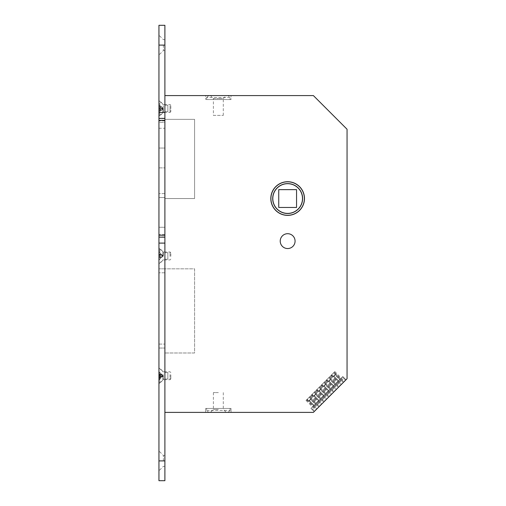 <?xml version="1.0" encoding="UTF-8"?>
<svg xmlns="http://www.w3.org/2000/svg" width="506" height="506" viewBox="0 0 506 506"><rect width="100%" height="100%" fill="white"/><g stroke="black" fill="none" stroke-linecap="round" stroke-linejoin="round"><path stroke-width="0.38" stroke-dasharray="2.53 1.9" d="M272.702 198.548A14.946 14.946 0 0 0 287.648 213.5A14.946 14.946 0 0 0 302.601 198.548A14.946 14.946 0 0 0 287.648 183.602A14.946 14.946 0 0 0 272.702 198.548M304.378 198.548A16.73 16.73 0 0 0 287.648 181.818A16.73 16.73 0 0 0 270.919 198.548A16.73 16.73 0 0 0 287.648 215.284A16.73 16.73 0 0 0 304.378 198.548M302.499 198.548A14.851 14.851 0 0 0 287.648 183.697A14.851 14.851 0 0 0 272.797 198.548A14.851 14.851 0 0 0 287.648 213.399A14.851 14.851 0 0 0 302.499 198.548M296.56 207.46L296.56 189.642L278.743 189.642L278.743 207.46L296.56 207.46M310.918 399.183L309.305 397.153L307.066 399.392L308.679 400.999L310.918 398.76L308.679 400.999L310.918 399.183L309.096 400.999M315.82 394.282L314.207 392.251L311.968 394.49L313.581 396.103L315.82 393.864L313.581 396.103L315.82 394.282L313.998 396.103M320.715 389.38L319.109 387.349L316.87 389.588L318.476 391.201L320.715 388.962L318.476 391.201L320.715 389.38L318.9 391.201M325.617 384.478L324.011 382.447L321.765 384.693L323.378 386.299L325.617 384.06L323.378 386.299L325.617 384.478L323.796 386.299M330.519 379.582L328.906 377.552L326.667 379.791L328.28 381.397L330.519 379.158L328.28 381.397L330.519 379.582L328.698 381.397M335.421 374.68L333.808 372.65L331.569 374.889L333.182 376.502L335.421 374.263L333.182 376.502L335.421 374.68L333.599 376.502M167.859 111.725L167.859 105.191L167.859 111.725L164.893 111.725L164.893 105.191L164.893 111.725M167.859 105.191L164.893 105.191M167.859 259.236L167.859 252.703L167.859 259.236L164.893 259.236L164.893 252.703L164.893 259.236M167.859 252.703L164.893 252.703M167.859 379.026L167.859 372.492L167.859 379.026L164.893 379.026L164.893 372.492L164.893 379.026M167.859 372.492L164.893 372.492M218.352 412.39L208.649 412.39L218.352 412.39M221.103 412.39L215.594 412.39M218.352 409.417L213.399 409.417L218.352 409.417M218.352 392.593L213.399 392.593L218.352 392.593M213.399 115.387L223.298 115.387L213.399 115.387L213.399 98.562L218.352 98.562L213.399 98.562L210.433 95.59L228.054 95.59L208.649 95.59L221.103 95.59M215.594 95.59L210.433 95.59M223.298 115.387L223.298 98.562L218.352 98.562L223.298 98.562L226.271 95.59M270.818 198.548A16.831 16.831 0 0 0 287.648 215.379A16.831 16.831 0 0 0 304.479 198.548A16.831 16.831 0 0 0 287.648 181.717A16.831 16.831 0 0 0 270.818 198.548M280.223 241.122A7.426 7.426 0 0 0 287.648 248.547A7.426 7.426 0 0 0 295.074 241.122A7.426 7.426 0 0 0 287.648 233.696A7.426 7.426 0 0 0 280.223 241.122M307.066 399.392L309.305 397.153M307.205 399.253L310.355 396.103L306.016 400.442L307.205 399.253L316.87 408.911L315.681 410.1L320.02 405.761L315.681 410.1L316.87 408.911L307.205 399.253M311.968 394.49L314.207 392.251M312.107 394.351L315.257 391.201L310.918 395.54L312.107 394.351L321.765 404.009L320.576 405.205L324.922 400.86L320.576 405.205L321.765 404.009L312.107 394.351M316.87 389.588L319.109 387.349M317.009 389.449L320.159 386.299L315.82 390.638L317.009 389.449L326.667 399.114L325.478 400.303L329.817 395.964L325.478 400.303L326.667 399.114L317.009 389.449M321.765 384.693L324.011 382.447M321.911 384.554L325.061 381.397L320.715 385.743L321.911 384.554L331.569 394.212L330.38 395.401L334.719 391.062L330.38 395.401L331.569 394.212L321.911 384.554M326.667 379.791L328.906 377.552M326.806 379.652L329.956 376.502L325.617 380.841L326.806 379.652L336.471 389.31L335.282 390.499L339.621 386.16L335.282 390.499L336.471 389.31L326.806 379.652M331.569 374.889L333.808 372.65M331.708 374.75L334.858 371.6L330.519 375.939L331.708 374.75L341.367 384.408L340.177 385.604L344.516 381.258L340.177 385.604L341.367 384.408L331.708 374.75M310.943 408.393L342.809 376.527L346.034 379.747L347.053 378.728L347.053 129.251L313.391 95.59L164.893 95.59L164.893 412.39L313.391 412.39L314.169 411.612L310.943 408.393L342.809 376.527L346.034 379.747L314.169 411.612L310.943 408.393M311.405 407.931L342.347 376.989L311.405 407.931L314.631 411.15L311.405 407.931M205.676 412.39L231.021 412.39L205.676 412.39L205.676 408.431L231.021 408.431L205.676 408.431L205.676 412.39M164.893 95.59L164.893 412.39M205.676 95.59L231.021 95.59L205.676 95.59L205.676 99.549L205.676 95.59M164.893 119.353L164.893 198.548L164.893 119.353L194.589 119.353L194.589 198.548L164.893 198.548L194.589 198.548L194.589 119.353L164.893 119.353M164.893 268.838L164.893 352.992L164.893 268.838L164.893 348.039L164.893 268.838L158.947 268.838L158.947 344.08L158.947 268.838L194.589 268.838L194.589 352.992L164.893 352.992L194.589 352.992L194.589 268.838L164.893 268.838M231.021 99.549L205.676 99.549L231.021 99.549L231.021 95.59L231.021 99.549M230.034 99.549L206.669 99.549L230.034 99.549L230.034 97.569L206.669 97.569L230.034 97.569L228.054 95.59L230.034 97.569L230.034 99.549M206.669 99.549L206.669 97.569L208.649 95.59L206.669 97.569L206.669 99.549M206.669 408.431L230.034 408.431L206.669 408.431L206.669 410.41L230.034 410.41L206.669 410.41L208.649 412.39L206.669 410.41L206.669 408.431M231.021 408.431L231.021 412.39L231.021 408.431M230.034 408.431L230.034 410.41L228.054 412.39L230.034 410.41L230.034 408.431M345.573 380.208L342.347 376.989L345.573 380.208L314.631 411.15L345.573 380.208M324.219 401.562L324.922 400.86L323.726 402.049L324.219 401.562L314.555 391.903M319.318 406.463L320.02 405.761L318.831 406.95L319.318 406.463L309.659 396.799M329.121 396.66L329.817 395.964L328.628 397.153L329.121 396.66L319.457 387.001M343.821 381.96L344.516 381.258L343.327 382.447L343.821 381.96L334.156 372.302M338.919 386.862L339.621 386.16L338.432 387.349L338.919 386.862L329.261 377.198M334.017 391.764L334.719 391.062L333.53 392.251L334.017 391.764L324.359 382.1M320.715 385.743L330.38 395.401M321.278 385.18L330.937 394.838M324.498 381.96L334.156 391.619M325.061 381.397L334.719 391.062M323.865 382.593L333.53 392.251L323.865 382.593M321.418 385.041L331.076 394.699M325.617 380.841L335.282 390.499M326.18 380.278L335.839 389.943M329.4 377.059L339.058 386.723M329.956 376.502L339.621 386.16M328.767 377.691L338.432 387.349L328.767 377.691M326.319 380.139L335.978 389.803M330.519 375.939L340.177 385.604M331.076 375.382L340.74 385.041M334.302 372.163L343.96 381.821M334.858 371.6L344.516 381.258M333.669 372.789L343.327 382.447L333.669 372.789M331.221 375.243L340.88 384.902M315.82 390.638L325.478 400.303M316.376 390.082L326.041 399.74M319.596 386.862L329.261 396.521M320.159 386.299L329.817 395.964M318.97 387.488L328.628 397.153L318.97 387.488M316.516 389.943L326.18 399.601M306.016 400.442L315.681 410.1M306.579 399.879L316.237 409.544M309.798 396.66L319.457 406.324M310.355 396.103L320.02 405.761M309.166 397.292L318.831 406.95L309.166 397.292M306.718 399.74L316.376 409.405M310.918 395.54L320.576 405.205M311.481 394.984L321.139 404.642M314.7 391.764L324.359 401.422M315.257 391.201L324.922 400.86M314.068 392.39L323.726 402.049L314.068 392.39M311.62 394.838L321.278 404.503M333.878 376.078L339.267 381.473L340.386 380.348L339.267 381.473L333.947 376.148L335.067 375.028L340.386 380.348L334.997 374.959M340.861 381.277L340.196 381.941L340.861 381.277L340.386 380.348L340.861 381.277M339.267 381.473L340.196 381.941L339.267 381.473M328.976 380.98L334.371 386.369L335.491 385.249L334.371 386.369L329.052 381.05L330.171 379.93L335.491 385.249L330.095 379.861M335.959 386.179L335.295 386.843L335.959 386.179L335.491 385.249L335.959 386.179M324.074 385.876L329.469 391.271L330.589 390.151L329.469 391.271L324.15 385.952L325.269 384.832L330.589 390.151L325.194 384.756M331.063 391.081L330.399 391.745L331.063 391.081L330.589 390.151L331.063 391.081M319.178 390.777L324.567 396.173L325.687 395.053L324.567 396.173L319.248 390.853L320.368 389.734L325.687 395.053L320.298 389.658M326.161 395.977L325.497 396.641L326.161 395.977L325.687 395.053L326.161 395.977M314.277 395.679L319.665 401.075L320.791 399.949L319.665 401.075L314.346 395.749L315.466 394.629L320.791 399.949L315.396 394.56M321.259 400.878L320.595 401.543L321.259 400.878L320.791 399.949L321.259 400.878M309.375 400.581L314.77 405.97L315.889 404.851L314.77 405.97L309.451 400.651L310.57 399.531L315.889 404.851L310.494 399.462M316.358 405.78L315.693 406.445L316.358 405.78L315.889 404.851L316.358 405.78M334.371 386.369L335.295 386.843L334.371 386.369M329.469 391.271L330.399 391.745L329.469 391.271M324.567 396.173L325.497 396.641L324.567 396.173M319.665 401.075L320.595 401.543L319.665 401.075M314.77 405.97L315.693 406.445L314.77 405.97M162.571 109.113A0.791 0.538 0 0 1 162.344 109.492L162.009 109.72L162.009 108.41L162.571 108.461L162.571 107.803A0.791 0.538 0 0 1 162.344 108.183L162.009 108.41L162.009 107.202L162.344 108.733A0.791 0.538 0 0 1 162.571 109.113L162.571 108.461L161.743 110.099L158.947 111.971L158.947 110.08L161.477 110.08L158.947 111.801L158.947 106.152L161.743 108.398L158.947 110.491M170.832 106.133L170.832 111.63L170.832 106.133M170.035 105.552L170.035 112.421L170.035 105.552M163.305 105.552L163.305 112.421L163.305 105.552M159.839 103.003L159.839 115.887L159.839 103.003M158.947 103.003L158.947 115.887L158.947 103.003M162.344 108.183L162.344 108.651L161.743 108.398M158.947 106.431L161.477 108.145L158.947 108.145L158.947 105.121L161.743 106.823L158.947 106.81L158.947 104.944L158.947 106.152M158.947 111.801L158.947 110.08M158.947 106.81L158.947 105.121M158.947 106.836L161.477 106.836M161.477 108.771L158.947 108.771M158.947 108.145L158.947 108.904L161.477 108.904L158.947 110.763L158.947 108.904M158.947 110.763L158.947 111.971M162.344 108.651A0.791 0.582 180 0 1 162.344 109.473L162.009 109.72L162.009 108.512L162.571 108.461L161.743 106.823M162.571 107.803A0.791 0.538 0 0 0 162.344 107.424L162.009 107.202L162.344 107.424A0.791 0.582 180 0 1 162.344 108.265L161.743 108.524L161.477 108.145M158.947 104.944L161.477 106.81M158.947 108.018L161.477 108.018M161.477 110.112L158.947 110.112M161.477 108.904L161.743 108.524M162.571 255.878A0.791 0.791 180 0 0 162.344 255.321L162.571 256.061A0.791 0.791 180 0 0 162.344 255.505L162.009 255.176L162.009 256.947L162.344 256.434A0.791 0.791 180 0 0 162.571 255.878L161.743 254.695L158.947 254.935L158.947 254.461L161.477 254.461L158.947 251.937L158.947 255.498L161.743 254.942L158.947 252.127M170.832 256.302L170.832 252.804L170.832 256.302M170.035 256.384L170.035 252.007L170.035 256.384M163.305 256.384L163.305 252.007L163.305 256.384M159.839 256.751L159.839 248.547L159.839 256.751M158.947 256.751L158.947 248.547L158.947 256.751M162.344 255.505L161.743 254.942M158.947 259.812L161.477 257.295L158.947 257.295L158.947 260.002L161.743 257.244L158.947 257.269L158.947 255.498M158.947 251.937L158.947 254.461M158.947 257.004L158.947 260.002M158.947 257.484L161.477 257.484M161.477 254.644L158.947 254.644M158.947 257.295L158.947 256.706L161.477 256.706L158.947 256.706M158.947 256.441L158.947 254.67M162.344 255.144L162.009 254.992L162.009 256.763L162.571 255.973L161.743 257.244M162.344 256.915L161.477 257.295M158.947 257.269L161.477 257.004M158.947 255.233L161.477 255.233M162.344 256.618A0.791 0.791 180 0 0 162.571 256.061M161.477 254.935L158.947 254.935M162.571 376.028A0.791 0.759 0 0 0 162.344 375.49L162.009 374.642L162.571 375.496A0.791 0.759 0 0 0 162.344 374.959L162.009 374.642L162.009 376.875L162.344 376.559A0.791 0.759 0 0 0 162.571 376.028L161.743 375.003L158.947 376.091L158.947 374.668L161.477 374.668L158.947 372.245L158.947 371.714L158.947 374.484L158.947 373.725L161.743 374.307L158.947 371.714M170.832 374.813L170.832 378.931L170.832 374.813M170.035 374.579L170.035 379.721L170.035 374.579M163.305 374.579L163.305 379.721L163.305 374.579M159.839 373.542L159.839 383.187L159.839 373.542M158.947 373.542L158.947 383.187L158.947 373.542M162.344 374.744L161.743 374.307M161.477 374.668L161.743 375.003M158.947 379.804L161.477 377.387L158.947 377.387L158.947 379.804L158.947 379.272L161.743 376.521L158.947 376.186L158.947 373.725M158.947 372.245L158.947 374.668M158.947 376.186L158.947 379.272M158.947 376.856L161.477 376.856M161.477 374.136L158.947 374.136M158.947 377.387L158.947 377.033L161.477 377.033L158.947 377.792L158.947 377.033M158.947 377.792L158.947 376.091M162.344 375.49L162.009 375.174L162.009 376.875L162.344 376.458L162.571 375.762L161.743 376.521M162.344 376.445L161.477 377.387M158.947 375.427L161.477 376.186M158.947 374.484L161.477 374.484M162.344 376.028A0.791 0.759 0 0 0 162.571 375.496M161.477 375.338L158.947 375.338M158.947 108.461L158.947 116.38L158.947 108.461M162.913 108.461L162.913 112.421L162.913 108.461M164.893 108.461L164.893 112.421L164.893 108.461M158.947 255.973L158.947 248.048L158.947 255.973M162.913 255.973L162.913 252.007L162.913 255.973M164.893 255.973L164.893 252.007L164.893 255.973M158.947 375.762L158.947 383.681L158.947 375.762M162.913 375.762L162.913 379.721L162.913 375.762M164.893 375.762L164.893 379.721L164.893 375.762M158.947 25.3L158.947 480.7M163.406 45.097L163.406 50.543L163.406 45.097M164.893 25.3L164.893 480.7M163.406 460.903L163.406 455.457L163.406 460.903M164.893 157.961L164.893 167.878L158.947 167.878L158.947 122.319L158.947 193.602L158.947 167.878L164.893 167.878L164.893 193.602L164.893 148.043L158.947 148.043L164.893 148.043L164.893 157.961M164.893 122.319L164.893 148.043L164.893 118.36L164.893 122.319L158.947 122.319L158.947 118.36L158.947 122.319L164.893 122.319M158.947 197.561L158.947 193.602L158.947 197.561L164.893 197.561L164.893 193.602L164.893 197.561L158.947 197.561M158.947 348.039L158.947 344.08L158.947 348.039L164.893 348.039L158.947 348.039M158.947 128.258L158.947 227.257L158.947 128.258L158.947 227.257L158.947 128.258L158.947 227.257L158.947 128.258L158.947 227.257L158.947 128.258L158.947 227.257L158.947 128.258L158.947 227.257L158.947 128.258L158.947 227.257L158.947 128.258L164.893 128.258L164.893 227.257L158.947 227.257L164.893 227.257L158.947 227.257L164.893 227.257L158.947 227.257L164.893 227.257L158.947 227.257L164.893 227.257L158.947 227.257L164.893 227.257L158.947 227.257L164.893 227.257L158.947 227.257L164.893 227.257L164.893 128.258L164.893 227.257L164.893 128.258L164.893 227.257L164.893 128.258L164.893 227.257L164.893 128.258L164.893 227.257L164.893 128.258L164.893 227.257L164.893 128.258L164.893 227.257L164.893 128.258L158.947 128.258M158.947 118.36L158.947 120.852L158.947 118.36L158.947 120.852L158.947 118.36L158.947 120.852L158.947 118.36L158.947 120.852L158.947 118.36L158.947 120.852L158.947 118.36L158.947 120.852L158.947 118.36L164.893 118.36L164.893 120.852L164.893 118.36L164.893 120.852L164.893 118.36L164.893 120.852L164.893 118.36L164.893 120.852L164.893 118.36L164.893 120.852L164.893 118.36L164.893 120.852L164.893 118.36L164.893 120.852L164.893 118.36L158.947 118.36L164.893 118.36M158.947 120.592L164.893 120.592L158.947 120.592M158.947 237.162L158.947 234.664L158.947 237.162L158.947 234.664L158.947 237.162L158.947 234.664L158.947 237.162L158.947 234.664L158.947 237.162L158.947 234.664L158.947 237.162L158.947 234.664L158.947 237.162L158.947 234.664L158.947 237.162L164.893 237.162L164.893 234.664L164.893 237.162L164.893 234.664L164.893 237.162L164.893 234.664L164.893 237.162L164.893 234.664L164.893 237.162L164.893 234.664L164.893 237.162L164.893 234.664L164.893 237.162L158.947 237.162L164.893 237.162M164.893 234.929L158.947 234.929L164.893 234.929M162.344 108.733L162.344 108.265M162.344 256.434L162.344 256.795M164.893 193.602L158.947 193.602L164.893 193.602M158.947 45.097L164.893 45.097M158.947 460.903L164.893 460.903M164.893 272.797L158.947 272.797L164.893 272.797M158.947 344.08L164.893 344.08L158.947 344.08M164.893 118.625L158.947 118.625L164.893 118.625M164.893 236.897L158.947 236.897L164.893 236.897M213.399 392.593L213.399 409.417L210.433 412.39M223.298 392.593L223.298 409.417L226.271 412.39M170.832 111.63L170.035 112.421L163.305 112.421L159.839 115.887L158.947 115.887M170.832 105.292L170.035 104.502L163.305 104.502L159.839 101.036L158.947 101.036M162.571 107.854L162.571 109.062M170.832 252.804L170.035 252.007L163.305 252.007L159.839 248.547L158.947 248.547M170.832 259.135L170.035 259.932L163.305 259.932L159.839 263.392L158.947 263.392M162.571 256.858L162.571 255.081M170.832 372.593L170.035 371.802L163.305 371.802L159.839 368.336L158.947 368.336M170.832 378.931L170.035 379.721L163.305 379.721L159.839 383.187L158.947 383.187M162.571 376.609L162.571 374.908M164.893 112.421L162.913 112.421L158.947 116.38M164.893 259.932L162.913 259.932L158.947 263.892M164.893 379.721L162.913 379.721L158.947 383.681M164.893 50.543L163.406 50.543L158.947 55.002M164.893 466.342L163.406 466.342L158.947 470.801M164.893 120.852L158.947 120.852M164.893 234.664L158.947 234.664M164.893 455.457L163.406 455.457L158.947 450.998M164.893 39.658L163.406 39.658L158.947 35.199M164.893 371.802L162.913 371.802L158.947 367.843M164.893 252.007L162.913 252.007L158.947 248.048M164.893 104.502L162.913 104.502L158.947 100.542"/><path stroke-width="0.76" d="M272.702 198.548A14.946 14.946 0 0 0 287.648 213.5A14.946 14.946 0 0 0 302.601 198.548A14.946 14.946 0 0 0 287.648 183.602A14.946 14.946 0 0 0 272.702 198.548M304.378 198.548A16.73 16.73 0 0 0 287.648 181.818A16.73 16.73 0 0 0 270.919 198.548A16.73 16.73 0 0 0 287.648 215.284A16.73 16.73 0 0 0 304.378 198.548M302.499 198.548A14.851 14.851 0 0 0 287.648 183.697A14.851 14.851 0 0 0 272.797 198.548A14.851 14.851 0 0 0 287.648 213.399A14.851 14.851 0 0 0 302.499 198.548M296.56 189.642L278.743 189.642L278.743 207.46L296.56 207.46L296.56 189.642M270.818 198.548A16.831 16.831 0 0 0 287.648 215.379A16.831 16.831 0 0 0 304.479 198.548A16.831 16.831 0 0 0 287.648 181.717A16.831 16.831 0 0 0 270.818 198.548M280.223 241.122A7.426 7.426 0 0 0 287.648 248.547A7.426 7.426 0 0 0 295.074 241.122A7.426 7.426 0 0 0 287.648 233.696A7.426 7.426 0 0 0 280.223 241.122M164.893 412.39L313.391 412.39L347.053 378.728L347.053 129.251L313.391 95.59L164.893 95.59M158.947 237.162L158.947 25.3L164.893 25.3L164.893 243.101L158.947 243.101L158.947 237.162L164.893 237.162M158.947 460.903L164.893 460.903L164.893 480.7L158.947 480.7L158.947 243.101M164.893 460.903L164.893 243.101M158.947 118.36L164.893 118.36M158.947 45.097L164.893 45.097M158.947 112.421L164.893 112.421M158.947 235.182L164.893 235.182M164.893 120.339L158.947 120.339"/></g></svg>
